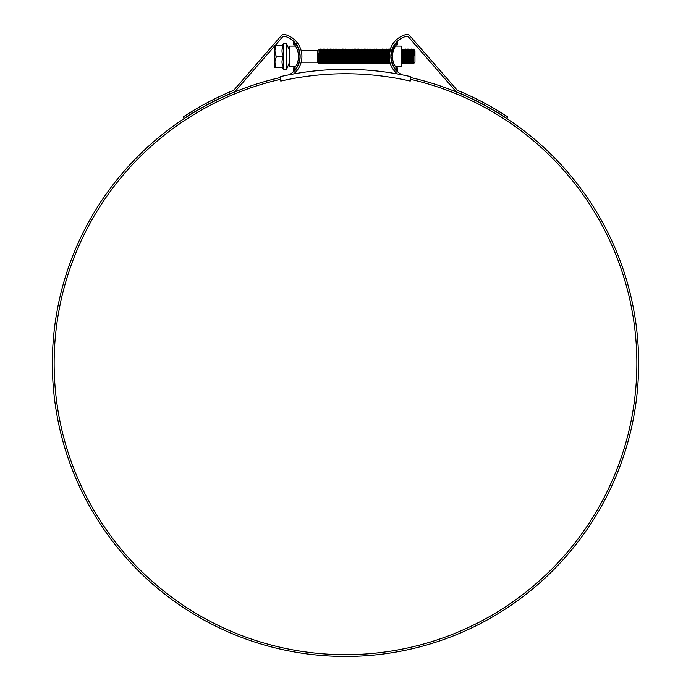 <?xml version="1.0" encoding="UTF-8"?>
<svg xmlns="http://www.w3.org/2000/svg" width="691" height="691" viewBox="0 0 691 691"><rect width="100%" height="100%" fill="white"/><g stroke="black" fill="none" stroke-linecap="round" stroke-linejoin="round"><path stroke-width="1.04" d="M410.618 76.632A294.003 294.003 0 0 0 280.382 76.632L280.779 81.08A289.572 289.572 0 0 1 410.221 81.08L410.618 76.632M289.572 62.19L286.627 69.212L286.627 43.663L283.673 43.663L283.673 45.373L276.063 45.373L274.828 50.901L276.296 56.861L274.828 61.965L274.828 45.805M276.063 56.437L283.673 56.437C281.444 52.715 281.444 49.026 283.673 45.373L283.673 69.212L286.627 69.212M289.572 59.366L289.572 61.214M289.572 52.369L289.572 53.242M286.627 43.663L289.572 50.685M317.54 50.685L317.54 62.19L318.551 63.201L318.361 53.492L319.164 62.518L319.026 49.208L317.54 50.685L301.164 50.685M414.047 49.761L414.142 51.238L414.03 49.761L414.963 50.685L414.963 62.19L413.572 63.581L413.235 63.002L412.51 49.856L412.19 55.012M414.142 51.238L414.142 55.505L413.339 49.061L412.492 49.873M414.142 55.505L413.339 49.061L413.339 56.437C413.097 46.919 412.847 46.919 412.605 56.437C412.363 65.947 412.112 65.947 411.871 56.437C411.62 46.919 411.378 46.919 411.128 56.437C410.886 65.947 410.635 65.947 410.394 56.437C410.143 46.919 409.901 46.919 409.651 56.437C409.409 65.947 409.158 65.947 408.917 56.437C408.675 46.919 408.424 46.919 408.182 56.437C407.932 65.947 407.69 65.947 407.44 56.437C407.198 46.919 406.947 46.919 406.705 56.437C406.455 65.947 406.213 65.947 405.963 56.437C405.721 46.919 405.479 46.919 405.228 56.437C404.986 65.947 404.736 65.947 404.494 56.437C404.244 46.919 404.002 46.919 403.751 56.437C403.509 65.947 403.259 65.947 403.017 56.437C402.767 46.919 402.525 46.919 402.274 56.437C402.032 65.947 401.791 65.947 401.54 56.437L401.428 52.922M412.734 52.594L412.605 56.437M412.847 60.281L412.976 56.437C412.726 65.947 412.484 65.947 412.233 56.437C411.991 46.919 411.741 46.919 411.499 56.437L411.37 60.281M413.373 58.13L413.063 63.011L412.346 49.873L411.499 49.061L410.946 50.339M411.171 55.012L411.128 56.437M411.499 56.437C411.249 65.947 411.007 65.947 410.756 56.437C410.514 46.919 410.273 46.919 410.022 56.437L409.893 60.281M411.914 57.854L411.594 63.011L410.869 49.873L410.022 49.061L409.469 50.339M409.78 52.594L409.651 56.437M410.022 56.437C409.78 65.947 409.53 65.947 409.288 56.437C409.037 46.919 408.796 46.919 408.545 56.437L408.416 60.281M410.437 57.854L410.117 63.011L409.392 49.873L408.545 49.061L407.992 50.339M408.312 52.594L408.182 56.437M408.545 56.437C408.303 65.947 408.053 65.947 407.811 56.437C407.56 46.919 407.319 46.919 407.077 56.437L406.947 60.281M408.96 57.854L408.657 63.002L407.457 49.07L406.446 49.873L405.6 49.061L404.969 49.873L404.123 49.061L403.57 50.339M407.077 56.437C406.826 65.947 406.584 65.947 406.334 56.437C406.092 46.919 405.842 46.919 405.6 56.437C405.349 65.947 405.107 65.947 404.857 56.437C404.615 46.919 404.365 46.919 404.123 56.437C403.872 65.947 403.63 65.947 403.389 56.437C403.138 46.919 402.896 46.919 402.646 56.437C402.404 65.947 402.153 65.947 401.912 56.437C401.661 46.919 401.419 46.919 401.169 56.437M403.881 52.594L403.794 55.012M404.537 57.854L404.226 63.002L403.492 49.873L403.017 49.061L402.171 49.873L401.428 49.061M392.35 49.113L391.84 49.873M391.443 52.248L391.417 51.67M391.141 54.131L391.115 53.25M389.888 50.503L389.741 49.061L388.817 50.339M389.577 51.79L389.37 49.061M389.128 52.594L389.042 55.012M389.37 56.437C389.128 65.947 388.878 65.947 388.636 56.437C388.385 46.919 388.143 46.919 387.893 56.437C387.651 65.947 387.401 65.947 387.159 56.437C386.908 46.919 386.666 46.919 386.424 56.437C386.174 65.947 385.932 65.947 385.682 56.437C385.44 46.919 385.189 46.919 384.947 56.437C384.697 65.947 384.455 65.947 384.205 56.437C383.963 46.919 383.712 46.919 383.47 56.437C383.22 65.947 382.978 65.947 382.736 56.437C382.486 46.919 382.244 46.919 381.993 56.437C381.752 65.947 381.501 65.947 381.259 56.437C381.009 46.919 380.767 46.919 380.516 56.437C380.275 65.947 380.024 65.947 379.782 56.437C379.54 46.919 379.29 46.919 379.048 56.437C378.798 65.947 378.556 65.947 378.305 56.437C378.063 46.919 377.813 46.919 377.571 56.437C377.321 65.947 377.079 65.947 376.828 56.437C376.586 46.919 376.336 46.919 376.094 56.437C375.852 65.947 375.602 65.947 375.36 56.437C375.109 46.919 374.868 46.919 374.617 56.437C374.375 65.947 374.125 65.947 373.883 56.437C373.632 46.919 373.39 46.919 373.14 56.437C372.898 65.947 372.656 65.947 372.406 56.437C372.164 46.919 371.913 46.919 371.672 56.437C371.421 65.947 371.179 65.947 370.929 56.437C370.687 46.919 370.436 46.919 370.195 56.437C369.944 65.947 369.702 65.947 369.452 56.437C369.21 46.919 368.968 46.919 368.718 56.437C368.476 65.947 368.225 65.947 367.983 56.437C367.733 46.919 367.491 46.919 367.241 56.437C366.999 65.947 366.748 65.947 366.506 56.437C366.256 46.919 366.014 46.919 365.772 56.437C365.522 65.947 365.28 65.947 365.029 56.437C364.788 46.919 364.537 46.919 364.295 56.437C364.045 65.947 363.803 65.947 363.552 56.437C363.311 46.919 363.06 46.919 362.818 56.437C362.568 65.947 362.326 65.947 362.084 56.437C361.834 46.919 361.592 46.919 361.341 56.437C361.099 65.947 360.849 65.947 360.607 56.437C360.356 46.919 360.115 46.919 359.864 56.437C359.622 65.947 359.372 65.947 359.13 56.437C358.888 46.919 358.638 46.919 358.396 56.437C358.145 65.947 357.903 65.947 357.653 56.437C357.411 46.919 357.161 46.919 356.919 56.437C356.668 65.947 356.426 65.947 356.176 56.437C355.934 46.919 355.684 46.919 355.442 56.437L355.399 57.854M389.093 56.472L388.282 49.07L387.262 49.873L386.424 49.061L385.794 49.873L384.947 49.061L384.395 50.339M388.998 56.437C388.757 65.947 388.506 65.947 388.264 56.437C388.022 46.919 387.772 46.919 387.53 56.437L387.34 61.603M387.53 56.437C387.28 65.947 387.038 65.947 386.787 56.437C386.545 46.919 386.295 46.919 386.053 56.437L385.863 61.603M386.053 56.437C385.803 65.947 385.561 65.947 385.31 56.437C385.068 46.919 384.818 46.919 384.576 56.437C384.334 65.947 384.084 65.947 383.842 56.437C383.591 46.919 383.35 46.919 383.099 56.437L382.918 61.603M384.706 52.594L384.619 55.012M383.971 60.281L383.73 63.002L384.205 63.814L385.051 63.002L384.421 50.737L383.842 49.061L382.918 50.339M383.142 55.012L383.099 56.437C382.857 65.947 382.607 65.947 382.365 56.437C382.114 46.919 381.873 46.919 381.622 56.437C381.38 65.947 381.138 65.947 380.888 56.437C380.646 46.919 380.395 46.919 380.154 56.437C379.903 65.947 379.661 65.947 379.411 56.437C379.169 46.919 378.918 46.919 378.677 56.437C378.426 65.947 378.184 65.947 377.934 56.437C377.692 46.919 377.45 46.919 377.2 56.437C376.958 65.947 376.707 65.947 376.465 56.437C376.215 46.919 375.973 46.919 375.723 56.437C375.481 65.947 375.23 65.947 374.988 56.437C374.738 46.919 374.496 46.919 374.254 56.437C374.004 65.947 373.762 65.947 373.511 56.437C373.27 46.919 373.019 46.919 372.777 56.437C372.527 65.947 372.285 65.947 372.034 56.437C371.793 46.919 371.542 46.919 371.3 56.437C371.05 65.947 370.808 65.947 370.566 56.437C370.316 46.919 370.074 46.919 369.823 56.437C369.581 65.947 369.331 65.947 369.089 56.437C368.839 46.919 368.597 46.919 368.346 56.437C368.104 65.947 367.854 65.947 367.612 56.437C367.37 46.919 367.12 46.919 366.878 56.437L366.688 61.603M382.494 60.281L382.27 63.011L383.099 63.814L383.574 63.002L382.84 49.873L382.365 49.061L381.518 49.873L380.888 49.061L380.041 49.873L379.048 49.061L378.495 50.339M379.54 60.281L379.324 63.011L379.014 62.13L378.418 49.873L377.934 49.061L377.096 49.873L376.465 49.061L375.619 49.873L374.617 49.061L374.064 50.339M374.375 52.594L374.297 55.012M375.032 57.854L374.712 63.011L373.986 49.873L373.14 49.061L372.587 50.339M372.164 60.281L371.948 63.011L372.777 63.814L373.252 63.002L372.622 50.737L372.034 49.061L371.119 50.339M371.43 52.594L371.343 55.012M371.188 49.873L371.931 63.002L371.041 49.873L370.195 49.061L369.642 50.339M369.953 52.594L369.866 55.012M370.687 60.281L370.471 63.011L370.16 62.13L369.668 50.737L369.098 49.07L368.087 49.873L367.241 49.061L366.61 49.873L365.772 49.061L365.142 49.873L364.295 49.061L363.742 50.339M368.476 52.594L368.389 55.012M367.007 52.594L366.921 55.012M366.878 56.437C366.627 65.947 366.385 65.947 366.135 56.437C365.893 46.919 365.643 46.919 365.401 56.437L365.211 61.603M365.53 52.594L365.444 55.012M365.401 56.437C365.15 65.947 364.908 65.947 364.658 56.437C364.416 46.919 364.166 46.919 363.924 56.437C363.682 65.947 363.431 65.947 363.19 56.437C362.939 46.919 362.697 46.919 362.447 56.437C362.205 65.947 361.954 65.947 361.713 56.437C361.462 46.919 361.22 46.919 360.97 56.437C360.728 65.947 360.486 65.947 360.236 56.437C359.994 46.919 359.743 46.919 359.501 56.437L359.311 61.603M364.053 52.594L363.967 55.012M363.319 60.281L363.095 63.011L363.924 63.814L364.399 63.002L363.665 49.873L363.19 49.061L362.343 49.873L361.713 49.061L360.866 49.873L359.864 49.061L359.311 50.339M361.099 52.594L360.97 56.437M360.365 60.281L360.141 63.011L359.838 62.13L359.234 49.873L358.759 49.061L357.912 49.873L357.282 49.061L356.444 49.873L355.442 49.061L354.889 50.339M359.501 56.437C359.251 65.947 359.009 65.947 358.759 56.437C358.517 46.919 358.266 46.919 358.024 56.437C357.774 65.947 357.532 65.947 357.282 56.437C357.04 46.919 356.798 46.919 356.547 56.437C356.306 65.947 356.055 65.947 355.813 56.437C355.563 46.919 355.321 46.919 355.07 56.437L354.889 61.603M355.442 56.437C355.2 65.947 354.949 65.947 354.708 56.437C354.457 46.919 354.215 46.919 353.965 56.437L353.922 57.854M354.466 60.281L354.241 63.011L355.07 63.814L355.554 63.002L354.924 50.737L354.336 49.061L353.412 50.339M355.07 56.437C354.829 65.947 354.578 65.947 354.336 56.437C354.086 46.919 353.844 46.919 353.602 56.437C353.351 65.947 353.11 65.947 352.859 56.437C352.617 46.919 352.367 46.919 352.125 56.437C351.874 65.947 351.633 65.947 351.382 56.437C351.14 46.919 350.89 46.919 350.648 56.437C350.397 65.947 350.156 65.947 349.914 56.437C349.663 46.919 349.421 46.919 349.171 56.437C348.929 65.947 348.679 65.947 348.437 56.437C348.186 46.919 347.944 46.919 347.694 56.437L347.513 61.603M353.965 56.437C353.723 65.947 353.472 65.947 353.231 56.437C352.98 46.919 352.738 46.919 352.488 56.437L352.367 60.281M352.989 60.281L352.764 63.011L353.602 63.814L354.077 63.002L353.447 50.737L352.859 49.061L351.935 50.339M352.488 56.437C352.246 65.947 352.004 65.947 351.754 56.437C351.512 46.919 351.261 46.919 351.019 56.437C350.769 65.947 350.527 65.947 350.277 56.437C350.035 46.919 349.784 46.919 349.542 56.437L349.413 60.281M352.013 49.873L352.755 63.002L351.866 49.873L351.019 49.061L350.467 50.339M350.778 52.594L350.691 55.012M351.512 60.281L351.296 63.011L350.985 62.13L350.389 49.873L349.914 49.061L349.067 49.873L348.048 49.07L347.202 52.594M349.542 56.437C349.292 65.947 349.05 65.947 348.8 56.437C348.558 46.919 348.316 46.919 348.065 56.437C347.823 65.947 347.573 65.947 347.331 56.437C347.081 46.919 346.839 46.919 346.588 56.437L346.545 57.854M348.566 60.281L348.342 63.011L348.039 62.13L347.435 49.873L346.96 49.061L346.113 49.873L345.483 49.061L344.636 49.873L343.643 49.061L343.09 50.339M347.694 56.437C347.452 65.947 347.202 65.947 346.96 56.437C346.718 46.919 346.467 46.919 346.226 56.437C345.975 65.947 345.733 65.947 345.483 56.437C345.241 46.919 344.99 46.919 344.749 56.437C344.498 65.947 344.256 65.947 344.006 56.437C343.764 46.919 343.513 46.919 343.272 56.437C343.03 65.947 342.779 65.947 342.537 56.437C342.287 46.919 342.045 46.919 341.795 56.437L341.613 61.603M346.355 52.594L346.269 55.012M346.588 56.437C346.346 65.947 346.096 65.947 345.854 56.437C345.604 46.919 345.362 46.919 345.12 56.437C344.869 65.947 344.628 65.947 344.377 56.437C344.135 46.919 343.885 46.919 343.643 56.437C343.392 65.947 343.151 65.947 342.9 56.437C342.658 46.919 342.408 46.919 342.166 56.437C341.915 65.947 341.674 65.947 341.432 56.437C341.181 46.919 340.939 46.919 340.689 56.437C340.447 65.947 340.197 65.947 339.955 56.437C339.704 46.919 339.462 46.919 339.212 56.437C338.97 65.947 338.72 65.947 338.478 56.437C338.227 46.919 337.985 46.919 337.744 56.437C337.493 65.947 337.251 65.947 337.001 56.437C336.759 46.919 336.508 46.919 336.267 56.437L336.137 60.281M343.315 55.012L343.272 56.437M343.824 62.536L343.012 49.873L342.537 49.061L341.691 49.873L341.06 49.061L340.214 49.873L339.212 49.061L338.573 49.856L338.348 52.594M342.347 51.264L342.166 56.437M341.795 56.437C341.553 65.947 341.302 65.947 341.06 56.437C340.81 46.919 340.568 46.919 340.317 56.437L340.136 61.603M340.447 52.594L340.361 55.012M340.317 56.437C340.076 65.947 339.834 65.947 339.583 56.437C339.341 46.919 339.091 46.919 338.849 56.437C338.599 65.947 338.357 65.947 338.106 56.437C337.864 46.919 337.614 46.919 337.372 56.437C337.122 65.947 336.88 65.947 336.629 56.437C336.387 46.919 336.146 46.919 335.895 56.437C335.653 65.947 335.403 65.947 335.161 56.437C334.91 46.919 334.669 46.919 334.418 56.437C334.176 65.947 333.926 65.947 333.684 56.437C333.433 46.919 333.192 46.919 332.95 56.437L332.76 61.603M338.892 55.012L338.849 56.437M339.713 60.281L339.488 63.011L339.186 62.13L338.581 49.873L338.106 49.061L337.26 49.873L336.267 49.061L335.714 50.339M336.025 52.594L335.895 56.437M336.267 56.437C336.016 65.947 335.774 65.947 335.524 56.437C335.282 46.919 335.031 46.919 334.79 56.437C334.548 65.947 334.297 65.947 334.055 56.437C333.805 46.919 333.563 46.919 333.312 56.437L333.269 57.854M335.29 60.281L335.066 63.011L335.895 63.814L336.37 63.002L335.74 50.737L335.161 49.061L334.237 50.339M333.813 60.281L333.589 63.011L334.418 63.814L334.902 63.002L334.271 50.737L333.684 49.061L332.76 50.339M333.312 56.437C333.071 65.947 332.82 65.947 332.578 56.437C332.328 46.919 332.086 46.919 331.835 56.437C331.594 65.947 331.343 65.947 331.101 56.437C330.859 46.919 330.609 46.919 330.367 56.437L330.238 60.281M332.837 49.873L333.572 63.002L332.682 49.873L331.835 49.061L331.283 50.339M332.025 51.264L331.835 56.437M332.95 56.437C332.699 65.947 332.457 65.947 332.207 56.437C331.965 46.919 331.715 46.919 331.473 56.437C331.222 65.947 330.98 65.947 330.73 56.437C330.488 46.919 330.238 46.919 329.996 56.437C329.745 65.947 329.503 65.947 329.262 56.437C329.011 46.919 328.769 46.919 328.519 56.437L328.337 61.603M332.025 62.536L331.214 49.873L330.367 49.061L329.814 50.339M330.125 52.594L330.039 55.012M330.367 56.437C330.117 65.947 329.875 65.947 329.624 56.437C329.382 46.919 329.132 46.919 328.89 56.437C328.64 65.947 328.398 65.947 328.147 56.437C327.905 46.919 327.664 46.919 327.413 56.437C327.171 65.947 326.921 65.947 326.679 56.437C326.428 46.919 326.187 46.919 325.936 56.437C325.694 65.947 325.444 65.947 325.202 56.437C324.951 46.919 324.71 46.919 324.459 56.437L324.338 60.281M330.548 62.536L329.737 49.873L329.262 49.061L328.415 49.873L327.413 49.061L326.86 50.339M328.562 55.012L328.519 56.437C328.277 65.947 328.026 65.947 327.784 56.437C327.534 46.919 327.292 46.919 327.042 56.437C326.8 65.947 326.549 65.947 326.307 56.437C326.066 46.919 325.815 46.919 325.573 56.437C325.323 65.947 325.081 65.947 324.83 56.437C324.589 46.919 324.338 46.919 324.096 56.437C323.846 65.947 323.604 65.947 323.353 56.437C323.112 46.919 322.861 46.919 322.619 56.437C322.377 65.947 322.127 65.947 321.885 56.437C321.635 46.919 321.393 46.919 321.142 56.437L320.961 61.603M327.828 57.854L327.508 63.011L326.783 49.873L325.936 49.061L325.383 50.339M326.126 62.536L325.306 49.873L324.83 49.061L323.984 49.873L323.682 55.012M324.649 51.264L324.459 56.437C324.217 65.947 323.975 65.947 323.725 56.437C323.483 46.919 323.233 46.919 322.991 56.437C322.74 65.947 322.498 65.947 322.248 56.437C322.006 46.919 321.756 46.919 321.514 56.437L321.384 60.281M324.226 52.594L324.096 56.437M324.874 57.854L324.571 63.002L323.371 49.07L322.516 49.873L322.205 55.012M323.172 51.264L322.991 56.437M322.749 52.594L322.619 56.437M323.397 57.854L323.094 63.002L321.894 49.07L321.039 49.873L320.736 55.012M321.695 51.264L321.514 56.437C321.263 65.947 321.021 65.947 320.779 56.437C320.529 46.919 320.287 46.919 320.037 56.437C319.795 65.947 319.544 65.947 319.302 56.437L319.164 52.317M321.272 52.594L321.142 56.437C320.9 65.947 320.65 65.947 320.408 56.437C320.158 46.919 319.916 46.919 319.665 56.437L319.484 61.603M321.928 57.854L321.617 63.002L320.417 49.07L319.562 49.873L319.259 55.012M319.795 52.594L319.708 55.012M413.08 63.002L412.605 63.814L411.758 63.002L411.024 49.873M411.603 63.002L411.128 63.814L410.281 63.002L409.547 49.873M410.134 63.002L409.651 63.814L408.813 63.002L408.07 49.873M409.046 60.281L408.822 63.011L407.811 63.814L407.336 63.002L406.61 49.856M407.483 57.854L407.18 63.002L406.705 63.814L405.859 63.002L405.133 49.856M405.557 57.854L405.47 60.281M406.006 57.854L405.703 63.002L405.228 63.814L404.382 63.002L403.648 49.873M404.624 60.281L404.399 63.011L403.389 63.814L402.905 63.002L402.188 49.856M402.603 57.854L402.516 60.281M403.06 57.854L402.758 63.002L401.912 63.814L401.428 62.985M391.823 62.674L391.011 56.437C392.479 65.947 392.479 65.947 391.011 56.437A20.695 20.695 0 0 0 396.263 70.206L396.263 67.873A19.218 19.218 0 0 1 392.488 56.437C395.701 43.101 395.701 43.101 392.488 56.437A19.218 19.218 0 0 1 396.263 45.001L396.263 42.661A20.695 20.695 0 0 0 391.011 56.437M390.916 57.914C392.954 66.016 394.976 70.447 396.98 71.19C394.967 70.439 392.946 66.008 390.916 57.914L391.339 60.074M390.329 63.814L389.974 62.691M389.275 59.305L389.24 60.281M389.784 61.965L388.998 63.814L388.152 63.002L387.435 49.856M387.85 57.854L387.763 60.281M388.394 60.281L388.169 63.011L387.159 63.814L386.684 63.002L385.958 49.856M386.917 60.281L386.701 63.011L385.682 63.814L385.207 63.002L384.472 49.873M381.536 49.856L382.253 63.002L381.622 63.814L380.672 62.13L380.059 49.856M381.017 60.281L380.793 63.011L379.782 63.814L379.307 63.002L378.564 49.873M379.005 57.854L378.918 60.281M379.152 63.002L378.677 63.814L377.83 63.002L377.105 49.856M378.063 60.281L377.847 63.011L376.828 63.814L376.353 63.002L375.636 49.856M376.595 60.281L376.37 63.011L375.36 63.814L374.876 63.002L374.142 49.873M374.574 57.854L374.487 60.281M374.729 63.002L374.254 63.814L373.408 63.002L372.665 49.873M371.775 63.002L371.3 63.814L370.454 63.002L369.72 49.873M370.298 63.002L369.823 63.814L368.977 63.002L368.26 49.856M369.219 60.281L368.994 63.011L367.983 63.814L367.5 63.002L366.783 49.856M367.742 60.281L367.517 63.011L366.506 63.814L366.031 63.002L365.306 49.856M366.265 60.281L366.049 63.011L365.029 63.814L364.554 63.002L363.82 49.873M362.775 57.854L362.689 60.281M363.233 57.854L362.922 63.002L362.447 63.814L361.6 63.002L360.883 49.856M361.842 60.281L361.618 63.011L360.607 63.814L360.132 63.002L359.389 49.873M359.976 63.002L359.501 63.814L358.655 63.002L357.929 49.856M358.888 60.281L358.672 63.011L357.653 63.814L357.178 63.002L356.452 49.856M357.411 60.281L357.195 63.011L356.176 63.814L355.701 63.002L354.967 49.873M352.6 63.002L352.125 63.814L351.278 63.002L350.536 49.873M351.123 63.002L350.648 63.814L349.801 63.002L349.076 49.856M350.035 60.281L349.819 63.011L348.8 63.814L348.324 63.002L347.608 49.856M348.178 63.002L347.694 63.814L346.847 63.002L346.131 49.856M347.089 60.281L346.865 63.011L345.854 63.814L345.379 63.002L344.654 49.856M345.526 57.854L345.224 63.002L344.749 63.814L343.902 63.002L343.168 49.873M343.6 57.854L343.513 60.281M344.135 60.281L343.919 63.011L342.9 63.814L342.425 63.002L341.708 49.856M342.581 57.854L342.27 63.002L341.795 63.814L340.948 63.002L340.231 49.856M340.646 57.854L340.559 60.281M341.104 57.854L340.801 63.002L340.317 63.814L339.48 63.002L338.754 49.856M339.169 57.854L339.082 60.281M339.324 63.002L338.849 63.814L338.003 63.002L337.277 49.856M338.236 60.281L338.02 63.011L337.001 63.814L336.526 63.002L335.791 49.873M334.746 57.854L334.66 60.281M333.425 63.002L332.95 63.814L332.103 63.002L331.36 49.873M331.792 57.854L331.706 60.281M332.336 60.281L332.112 63.011L331.101 63.814L330.626 63.002L329.883 49.873M330.859 60.281L330.644 63.011L329.624 63.814L329.149 63.002L328.424 49.856M329.305 57.854L328.994 63.002L328.519 63.814L327.672 63.002L326.938 49.873M327.37 57.854L327.284 60.281M327.525 63.002L327.042 63.814L326.195 63.002L325.461 49.873M326.048 63.002L325.573 63.814L324.727 63.002L323.984 49.873M324.96 60.281L324.744 63.011L323.725 63.814L323.25 63.002L322.516 49.873M322.947 57.854L322.861 60.281M323.483 60.281L323.267 63.011L322.248 63.814L321.773 63.002L321.039 49.873M322.015 60.281L321.79 63.011L320.779 63.814L320.296 63.002L319.562 49.873M320.451 57.854L320.149 63.002L319.302 63.814L319.164 62.518M413.339 56.437C413.494 65.654 413.65 65.654 413.814 56.437M289.572 60.661L289.572 59.59M413.443 60.903L413.235 63.002M412 60.281L411.758 63.002M410.523 60.281L410.117 63.011M407.569 60.281L407.353 63.011L407.042 62.13L406.446 49.873M406.515 50.339L406.291 55.012M406.092 60.281L405.876 63.011L405.565 62.13L404.969 49.873M403.147 60.281L402.905 63.002M401.67 60.281L401.264 63.011M391.348 60.281L391.322 60.765M390.095 63.797L389.43 60.29M389.197 54.252L388.895 49.873M385.44 60.281L385.207 63.002M383.73 63.002L382.995 49.873M377.018 50.339L376.785 55.012M375.118 60.281L374.876 63.002M373.641 60.281L373.235 63.011M364.788 60.281L364.554 63.002M362.188 49.873L363.095 63.011L362.36 49.856M355.943 60.281L355.701 63.002M354.06 63.011L353.49 49.873M345.612 60.281L345.379 63.002M342.667 60.281L342.442 63.011L342.131 62.13L341.535 49.873M341.19 60.281L340.965 63.011L340.663 62.13L340.058 49.873M336.759 60.281L336.526 63.002M334.885 63.011L334.314 49.873M329.382 60.281L329.149 63.002M327.914 60.281L327.672 63.002M326.437 60.281L326.031 63.011M320.538 60.281L320.296 63.002M319.017 61.154L318.361 53.492M402.758 63.002L402.015 49.873M401.583 57.854L401.428 61.499M391.201 59.245L391.175 59.996M389.629 61.335L389.551 62.536M389.465 63.011L389.145 57.966M388.307 57.854L388.083 62.536M387.988 63.011L387.262 49.873M386.83 57.854L386.606 62.536M386.511 63.011L385.794 49.873M385.353 57.854L385.129 62.536M383.885 57.854L383.652 62.536M382.408 57.854L382.183 62.536M382.088 63.011L381.363 49.873M380.931 57.854L380.706 62.536M380.611 63.011L379.886 49.873M379.454 57.854L379.229 62.536M377.986 57.854L377.752 62.536M377.657 63.011L376.94 49.873M376.509 57.854L376.275 62.536M376.189 63.011L375.463 49.873M373.555 57.854L373.33 62.536M372.078 57.854L371.853 62.536M370.609 57.854L370.376 62.536M369.132 57.854L368.899 62.536M368.813 63.011L368.087 49.873M367.655 57.854L367.431 62.536M367.336 63.011L366.61 49.873M366.178 57.854L365.954 62.536M365.859 63.011L365.142 49.873M364.701 57.854L364.477 62.536M361.756 57.854L361.523 62.536M361.436 63.011L360.711 49.873M360.279 57.854L360.054 62.536M358.482 63.011L357.765 49.873M357.005 63.011L356.288 49.873M354.379 57.854L354.155 62.536M352.902 57.854L352.678 62.536M351.425 57.854L351.201 62.536M349.957 57.854L349.724 62.536M349.637 63.011L348.912 49.873M348.48 57.854L348.247 62.536M347.003 57.854L346.778 62.536M346.683 63.011L345.958 49.873M345.224 63.002L344.489 49.873M337.83 63.011L337.113 49.873M335.204 57.854L334.971 62.536M332.682 49.873L332.449 52.594M331.214 49.873L330.972 52.594M329.166 63.011L328.26 49.873M326.783 49.873L326.549 52.594M325.306 49.873L325.072 52.594M323.837 49.873L323.595 52.594M322.36 49.873L322.118 52.594M320.883 49.873L320.65 52.594M320.313 63.011L319.518 50.737L319.173 52.594M318.56 63.192L318.361 58.58M283.673 56.437C281.444 60.091 281.444 63.779 283.673 67.502L276.063 67.502L274.828 61.965L274.828 67.502L276.296 67.502M276.296 45.373L274.828 45.373M394.984 46.962L394.509 47.86M395.494 46.107L401.428 46.107L401.428 66.759L395.494 66.759M392.376 63.814L392.212 63.373M397.524 71.51L396.263 70.206M396.366 68.012L397.74 68.012L397.74 71.7M397.575 41.313L396.263 42.661L397.74 41.166L397.74 44.855L396.366 44.855M393.956 63.814L395.364 66.552M392.488 56.437C395.701 69.765 395.701 69.765 392.488 56.437M295.506 66.759L289.572 66.759L289.572 46.107L295.506 46.107M297.044 49.061L295.973 46.884M298.512 56.437C295.299 43.101 295.299 43.101 298.512 56.437C295.299 69.765 295.299 69.765 298.512 56.437M299.324 62.19L298.84 63.235M299.989 56.437C298.521 65.947 298.521 65.947 299.989 56.437C298.521 46.919 298.521 46.919 299.989 56.437M294.634 44.855L293.26 44.855L293.26 41.166L294.737 42.661L294.737 45.001A19.218 19.218 0 0 1 294.737 67.873L294.737 70.206A20.695 20.695 0 0 0 294.737 42.661M293.425 71.553L294.737 70.206L293.26 71.7L293.26 68.012L294.634 68.012M298.624 49.061L299.324 50.685L298.762 48.992M295.636 66.552L296.491 65.006M296.508 64.98L296.75 64.47M296.776 64.418L297.044 63.814M410.618 79.361A291.343 291.343 0 0 1 345.5 654.679A291.343 291.343 0 0 1 280.382 79.361M501.303 112.797L500.448 112.262A295.031 295.031 0 0 0 457.926 90.564A2.954 2.954 0 0 1 456.829 89.77L409.72 35.699A3.688 3.688 0 0 0 406.014 34.55A22.613 22.613 0 0 0 397.403 73.954M499.472 113.747L500.448 112.262L507.911 117.029L506.935 118.506L499.472 113.747A293.26 293.26 0 0 0 457.252 92.197A4.725 4.725 0 0 1 455.49 90.936L408.39 36.856A1.918 1.918 0 0 0 406.455 36.26A20.842 20.842 0 0 0 390.864 56.437L394.872 44.155M391.762 50.383L391.521 51.246M410.618 77.539A293.114 293.114 0 0 1 345.5 656.45A293.114 293.114 0 0 1 280.382 77.539M341.311 656.424L346.666 656.45M340.421 656.407L339.955 656.398M350.786 656.398L351.244 656.39M346.986 656.45L347.798 656.441M348.039 656.441L346.329 656.45M351.287 656.39L348.869 656.433M351.201 656.398L349.845 656.415M289.192 74.775A20.842 20.842 0 0 0 284.545 36.26A1.918 1.918 0 0 0 282.61 36.856L235.51 90.936A4.725 4.725 0 0 1 233.748 92.197A293.26 293.26 0 0 0 191.528 113.747L184.065 118.506L183.089 117.029L190.552 112.262L191.528 113.747L189.723 114.87M297.873 46.997L296.128 44.155M300.136 56.437C298.711 48.335 297.113 43.904 295.359 43.162C297.104 43.878 298.693 48.31 300.136 56.437M300.084 57.914C298.046 66.016 296.024 70.447 294.02 71.19C296.033 70.439 298.054 66.008 300.084 57.914M392.117 63.546L392.859 65.325M393.922 67.303L396.91 71.113M390.864 56.437A20.842 20.842 0 0 0 401.808 74.775M389.093 56.437C390.406 48.344 391.849 43.913 393.404 43.162C391.849 43.904 390.415 48.327 389.093 56.437M293.597 73.954A22.613 22.613 0 0 0 284.986 34.55A3.688 3.688 0 0 0 281.28 35.699L234.171 89.77A2.954 2.954 0 0 1 233.074 90.564A295.031 295.031 0 0 0 190.552 112.262M187.036 114.464L185.948 115.164M184.73 115.95L184.074 116.382M185.041 117.859L185.706 117.427M185.775 117.384L188.012 115.941M188.125 115.872L189.196 115.198M501.407 114.948L502.668 115.743M502.927 115.907L505.173 117.349M505.225 117.384L506.477 118.204M507.453 116.727L507.004 116.434M506.149 115.872L505.268 115.302M344.567 656.45L342.788 656.441M301.164 62.19L317.54 62.19M392.428 63.002L391.97 63.797M390.216 49.873L389.75 49.07M319.406 49.873L319.026 49.208M319.285 63.797L318.827 63.002M281.963 67.502L283.673 69.212M281.963 45.373L283.673 43.663"/></g></svg>
